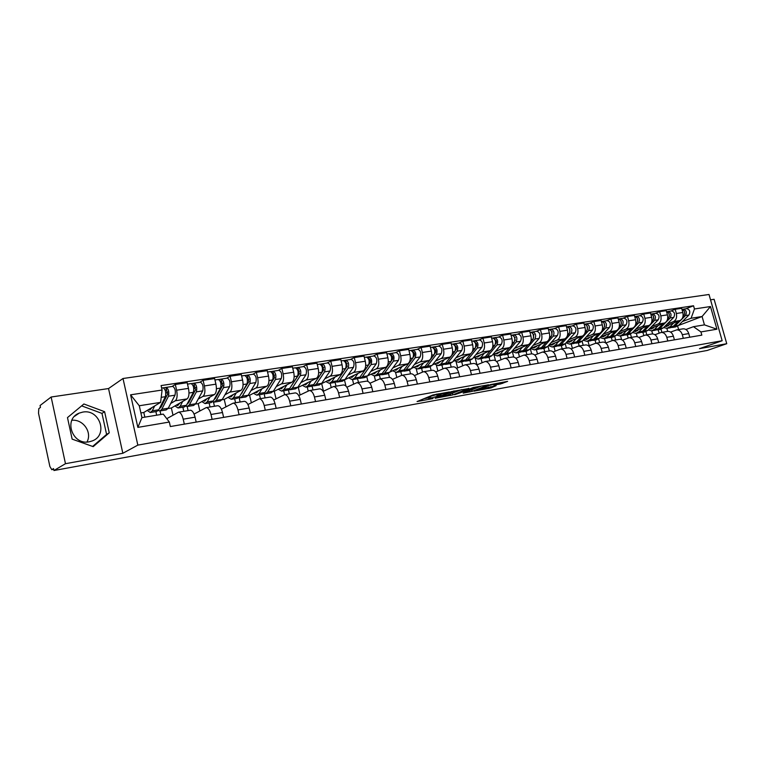 <?xml version="1.0" encoding="UTF-8"?>
<svg xmlns="http://www.w3.org/2000/svg" width="765" height="765" viewBox="0 0 765 765"><rect width="100%" height="100%" fill="white"/><g stroke="black" fill="none" stroke-linecap="round" stroke-linejoin="round"><path stroke-width="1.15" d="M449.399 391.957L432.98 394.97L417.068 401.558L433 398.565L428.888 399.034L429.557 398.441L441.118 395.295L437.016 395.744L437.714 395.142L449.399 391.957M89.209 441.797C72.321 445.555 63.122 419.038 79.235 413.1L82.744 412.096C99.746 408.653 108.525 435.161 92.249 440.936L89.209 441.797M500.568 383.954L507.625 381.372L490.518 384.604L474.023 391.173L490.948 387.941L496.141 385.675L478.708 389.605L489.418 385.397L496.667 383.686L493.894 385.12L500.568 383.954L500.234 382.663M122.84 453.282L108.534 388.553L51.14 397.016L65.474 463.695L122.84 453.282L137.834 445.115L722.16 340.731L699.497 348.649L726.75 343.705L707.195 350.466L53.952 470.513L53.54 468.601L51.8 469.643L53.693 469.299M65.474 463.695L53.952 470.513M468.907 388.496L451.235 391.68L435.122 398.269L452.842 394.893L468.859 388.314M473.296 387.511L488.615 384.795L472.12 391.374L463.198 393.143L470.159 390.207L465.388 391.03L454.611 394.73L473.296 387.511M71.862 420.262C83.175 419.038 92.45 432.455 86.952 442.017M51.14 397.016L40.067 405.517L40.468 407.401L38.786 408.682L38.518 413.243L49.878 466.516L51.8 469.643M108.534 388.553L123.002 378.503L709.021 294.487L722.16 340.731M726.75 343.705L714.108 299.297L710.532 299.823M166.751 418.675L178.532 412.182C180.483 412.364 182.041 414.697 183.208 419.182L184.336 424.145M160.038 410.929L160.851 414.506M172.995 415.156L171.37 407.994L187.081 398.909C188.993 397.217 189.452 393.707 188.467 388.381L176.61 390.198C177.595 395.562 177.155 399.091 175.271 400.784L170.719 403.461M176.61 390.198L175.309 384.479L172.115 386.459M156.682 415.194L155.869 411.608M196.194 422.108L195.065 417.174C193.889 412.718 192.321 410.403 190.342 410.231L190.112 410.27M188.467 388.381L187.167 382.701L175.309 384.479M194.071 414.075L206.215 407.611C208.223 407.774 209.811 410.059 210.987 414.477L212.115 419.363M187.157 406.492L188.104 410.604M199.799 382.271L203.108 380.301L204.408 385.933C205.383 391.211 204.896 394.702 202.945 396.385L198.24 399.053M183.801 411.312L182.864 407.209M223.629 417.384L222.5 412.526C221.324 408.137 219.718 405.871 217.69 405.718L217.451 405.756M199.847 410.929L198.173 403.643L214.42 394.558C216.39 392.875 216.897 389.414 215.921 384.164L214.621 378.57L203.108 380.301M221.381 409.218L233.115 403.165C235.171 403.308 236.796 405.555 237.963 409.906L239.091 414.726M213.512 402.103L214.468 406.253M226.698 378.206L230.102 376.237L231.403 381.792C232.369 386.994 231.843 390.437 229.835 392.11L224.987 394.778M210.04 406.98L209.103 402.935M250.27 412.804L249.151 408.013C247.975 403.691 246.349 401.462 244.264 401.329L244.016 401.367M225.952 406.798L224.241 399.416L240.975 390.341C243.021 388.668 243.557 385.244 242.591 380.071L241.3 374.554L230.102 376.237M247.917 404.522L259.249 398.852C261.362 398.976 263.007 401.185 264.183 405.469L265.302 410.222M239.129 397.79L240.114 402.007M252.832 374.248L256.342 372.297L257.633 377.767C258.589 382.892 258.034 386.287 255.959 387.96L250.977 390.609M235.563 402.763L234.635 398.775M276.165 408.347L275.046 403.633C273.87 399.378 272.216 397.178 270.083 397.064L269.835 397.102M251.35 402.763L249.591 395.295L266.794 386.239C268.888 384.575 269.462 381.19 268.505 376.093L267.224 370.662L256.342 372.297M273.698 399.99L284.656 394.654C286.818 394.769 288.482 396.939 289.658 401.156L290.776 405.832M264.049 393.573L265.072 397.886M278.25 370.403L281.845 368.453L283.136 373.846C284.083 378.905 283.49 382.261 281.357 383.915L276.251 386.564M260.406 398.661L259.478 394.721M301.343 404.016L300.224 399.368C299.048 395.17 297.375 393.019 295.194 392.914L294.946 392.952M276.05 398.814L274.262 391.288L291.895 382.242C294.056 380.597 294.659 377.25 293.712 372.22L292.421 366.865L281.845 368.453M298.771 395.601L309.376 390.571C311.575 390.676 313.268 392.799 314.434 396.968L315.553 401.577M288.386 389.815L289.361 393.879M302.969 366.674L306.65 364.723L307.932 370.04C308.878 375.032 308.257 378.35 306.067 379.995L300.846 382.634M284.59 394.664L283.662 390.781M325.833 399.808L324.714 395.228C323.538 391.087 321.845 388.974 319.627 388.878L319.368 388.916M300.1 394.95L298.283 387.386L316.318 378.359C318.527 376.724 319.158 373.416 318.221 368.462L316.94 363.174L306.65 364.723M323.155 391.355L333.416 386.602C335.663 386.688 337.365 388.783 338.541 392.885L339.65 397.427M312.063 386.086L313.009 389.968M327.018 363.031L330.786 361.099L332.058 366.339C332.995 371.255 332.345 374.534 330.107 376.17L324.781 378.799M308.199 391.001L307.224 386.947M349.653 395.715L348.544 391.192C347.367 387.109 345.656 385.034 343.389 384.948L343.131 384.996M323.509 391.183L321.673 383.59L340.081 374.582C342.338 372.957 342.997 369.696 342.07 364.8L340.798 359.588L330.786 361.099M346.88 387.233L356.815 382.73C359.101 382.806 360.822 384.872 361.998 388.916L363.098 393.401M335.118 382.385L336.036 386.162M350.427 359.493L354.272 357.561L355.543 362.734C356.461 367.582 355.782 370.824 353.507 372.45L348.075 375.07M331.216 387.511L330.164 383.208M372.832 391.728L371.733 387.262C370.556 383.246 368.826 381.2 366.531 381.133L366.263 381.171M344.852 379.698L363.212 370.91C365.517 369.285 366.205 366.062 365.288 361.233L364.016 356.098L354.272 357.561M345.981 386.115L344.508 380.109M369.973 383.246L379.603 378.971C381.917 379.029 383.657 381.056 384.833 385.053L385.933 389.471M357.571 378.742L358.479 382.462M373.224 356.05L377.135 354.128L378.407 359.225C379.316 364.016 378.608 367.21 376.284 368.835L370.767 371.446M353.64 384.078L352.531 379.564M395.409 387.845L394.31 383.447C393.143 379.478 391.393 377.47 389.06 377.403L388.792 377.451M367.602 375.845L385.751 367.324C388.084 365.718 388.802 362.524 387.893 357.762L386.621 352.694L377.135 354.128M367.917 381.381L366.779 376.763M392.464 379.364L401.797 375.299C404.14 375.357 405.899 377.346 407.066 381.286L408.166 385.646M379.44 375.175L380.358 378.847M395.438 352.684L399.407 350.772L400.669 355.801C401.568 360.535 400.841 363.7 398.479 365.307L392.875 367.908M375.5 380.712L374.324 375.988M417.394 384.059L416.303 379.717C415.137 375.806 413.368 373.827 411.015 373.779L410.728 373.827M389.777 372.096L407.697 363.844C410.078 362.237 410.815 359.081 409.916 354.386L408.653 349.385L399.407 350.772M389.462 377.394L388.467 373.425M414.372 375.596L423.418 371.733C425.789 371.771 427.568 373.731 428.735 377.614L429.825 381.926M400.774 371.694L401.682 375.319M417.068 349.414L421.094 347.511L422.357 352.474C423.255 357.14 422.5 360.267 420.1 361.864L414.42 364.456M396.805 377.413L395.553 372.412M438.823 380.377L437.733 376.093C436.566 372.23 434.788 370.289 432.397 370.25L432.12 370.298M411.379 368.453L429.079 360.439C431.498 358.842 432.263 355.735 431.364 351.097L430.112 346.153L421.094 347.511M410.547 373.856L409.6 370.107M435.715 371.933L444.494 368.252C446.894 368.281 448.682 370.212 449.849 374.047L450.929 378.293M421.582 368.309L422.51 372M438.163 346.229L442.247 344.327L443.499 349.232C444.389 353.832 443.614 356.93 441.176 358.517L435.419 361.099M417.585 374.171L416.246 368.854M459.698 376.782L458.618 372.555C457.451 368.749 455.663 366.827 453.243 366.808L452.966 366.846M432.435 364.915L449.935 357.121C452.383 355.543 453.167 352.464 452.278 347.884L451.025 343.007L442.247 344.327M431.125 370.461L430.207 366.837M456.523 368.376L465.034 364.857C467.463 364.876 469.261 366.779 470.427 370.556L471.508 374.754M441.874 365.001L442.849 368.835M458.723 343.122L462.863 341.228L464.106 346.067C464.986 350.609 464.192 353.669 461.725 355.247L455.902 357.819M437.867 370.996L436.423 365.326M480.057 373.282L478.976 369.113C477.819 365.354 476.012 363.461 473.573 363.442L473.286 363.49M452.976 361.472L470.265 353.899C472.741 352.321 473.545 349.27 472.674 344.747L471.422 339.937L462.863 341.228M451.216 367.143L450.308 363.614M476.805 364.905L485.077 361.549C487.525 361.558 489.332 363.432 490.499 367.162L491.57 371.302M461.687 361.769L462.701 365.727M478.785 340.09L482.964 338.207L484.207 342.978C485.077 347.473 484.264 350.494 481.768 352.063L475.878 354.625M457.652 367.889L456.093 361.826M499.908 369.868L498.837 365.747C497.68 362.036 495.863 360.181 493.406 360.172L493.119 360.219M473.009 358.116L490.097 350.743C492.603 349.175 493.425 346.163 492.555 341.697L491.321 336.944L482.964 338.207M470.819 363.901L469.92 360.439M496.59 361.539L504.623 358.316C507.099 358.316 508.916 360.162 510.073 363.853L511.144 367.936M481.022 358.622L482.074 362.686M498.35 337.126L502.576 335.252L503.81 339.976C504.671 344.403 503.848 347.396 501.324 348.955L495.366 351.508M476.968 364.838L475.295 358.355M519.282 366.54L518.211 362.467C517.054 358.804 515.237 356.978 512.751 356.978L512.464 357.026M492.564 354.855L509.452 347.664C511.986 346.115 512.818 343.131 511.967 338.723L510.733 334.028L502.576 335.252M489.954 360.736L489.065 357.312M515.897 358.25L523.7 355.161C526.196 355.161 528.022 356.978 529.17 360.611L530.241 364.647M499.899 355.543L500.989 359.703M517.446 334.238L521.711 332.373L522.944 337.03C523.796 341.41 522.954 344.374 520.401 345.923L514.396 348.457M495.529 360.688L494.027 354.922M538.178 363.289L537.116 359.273C535.959 355.649 534.133 353.851 531.637 353.851L531.34 353.899M511.651 351.68L528.338 344.661C530.9 343.122 531.752 340.167 530.9 335.816L529.676 331.178L521.711 332.373M508.639 357.657L507.759 354.262M534.735 355.046L542.328 352.091C544.833 352.072 546.669 353.87 547.817 357.456L548.878 361.443M518.345 352.541L519.464 356.786M536.093 331.417L540.396 329.572L541.62 334.171C542.462 338.493 541.601 341.429 539.029 342.969L532.976 345.493M513.755 357.026L512.311 351.508M556.633 360.114L555.572 356.146C554.424 352.569 552.588 350.791 550.073 350.81L549.777 350.858M531.675 353.851L530.279 348.582L546.784 341.735C549.366 340.195 550.226 337.279 549.385 332.976L548.161 328.395L540.396 329.572M526.903 354.635L526.014 351.288M553.133 351.929L560.506 349.089C563.04 349.07 564.876 350.829 566.024 354.377L567.075 358.316M536.361 349.605L537.508 353.927M554.3 328.673L558.632 326.827L559.856 331.369C560.688 335.644 559.817 338.541 557.216 340.071L551.125 342.586M574.649 357.016L573.597 353.095C572.45 349.567 570.604 347.817 568.079 347.836L567.773 347.884M548.476 345.56L564.79 338.866C567.391 337.346 568.271 334.458 567.439 330.203L566.224 325.68L558.632 326.827M544.737 351.69L543.858 348.381M571.092 348.878L578.273 346.153C580.807 346.124 582.653 347.865 583.8 351.365L584.852 355.256M553.965 346.736L555.141 351.116M572.086 325.976L576.447 324.14L577.661 328.634C578.493 332.861 577.604 335.73 574.984 337.25L568.844 339.756M549.241 350.944L547.96 346.143M592.244 353.985L591.192 350.112C590.054 346.631 588.209 344.9 585.665 344.929L585.359 344.977M566.253 342.615L582.385 336.074C585.005 334.563 585.904 331.704 585.072 327.497L583.858 323.031L576.447 324.14M562.17 348.811L561.3 345.541M588.639 345.914L595.619 343.284C598.173 343.255 600.028 344.967 601.166 348.429L602.208 352.273M571.178 343.934L572.373 348.371M589.461 323.356L593.85 321.53L595.055 325.966C595.887 330.136 594.979 332.985 592.349 334.487L586.162 336.983M566.416 348.113L565.239 343.734M609.437 351.03L608.395 347.205C607.257 343.762 605.402 342.06 602.839 342.089L602.543 342.137M583.628 339.736L599.569 333.339C602.208 331.838 603.116 329.007 602.294 324.848L601.099 320.439L593.85 321.53M579.22 345.99L578.35 342.758M605.775 343.007L612.583 340.482C615.146 340.444 617.001 342.137 618.13 345.56L619.172 349.356M588.008 341.19L589.222 345.675M606.435 320.784L610.862 318.967L612.057 323.356C612.88 327.477 611.962 330.298 609.313 331.79L603.097 334.276M583.207 345.34L582.127 341.343M626.239 348.142L625.196 344.365C624.058 340.961 622.213 339.278 619.64 339.316L619.334 339.364M600.602 336.935L616.37 330.671C619.028 329.18 619.946 326.378 619.134 322.266L617.938 317.905L610.862 318.967M595.887 343.236L595.017 340.043M622.528 340.176L629.155 337.748C631.737 337.7 633.592 339.364 634.721 342.749L635.753 346.507M604.474 338.503L605.679 342.93M623.035 318.278L627.482 316.471L628.677 320.803C629.49 324.886 628.562 327.669 625.894 329.16L619.65 331.628M599.626 342.624L598.622 338.924M642.657 345.321L641.625 341.582C640.496 338.216 638.641 336.552 636.059 336.6L635.744 336.657M617.202 334.19L632.798 328.061C635.466 326.579 636.404 323.805 635.591 319.741L634.405 315.429L627.482 316.471M612.191 340.549L611.331 337.384M638.909 337.413L645.364 335.07C647.945 335.013 649.81 336.657 650.939 340.004L651.962 343.714M620.578 335.883L621.601 339.631M639.272 315.821L643.738 314.023L644.924 318.307C645.727 322.342 644.79 325.096 642.112 326.579L635.83 329.036M615.701 339.966L614.754 336.504M658.713 342.557L657.69 338.857C656.561 335.539 654.706 333.903 652.105 333.951L651.799 333.999M633.439 331.513L648.863 325.507C651.551 324.035 652.488 321.281 651.684 317.265L650.508 313L643.738 314.023M628.17 338.006L627.281 334.783M654.926 334.716L661.209 332.45C663.81 332.393 665.665 334.018 666.793 337.317L667.816 340.989M632.512 332.479L635.935 333.377L638.852 331.876L642.504 331.283L639.578 332.785L636.317 333.31L637.255 336.667M655.146 313.421L659.631 311.632L660.817 315.868C661.61 319.856 660.664 322.591 657.967 324.064L651.665 326.502M631.431 337.365L630.523 334.076M674.414 339.851L673.391 336.198C672.272 332.918 670.408 331.302 667.807 331.36L667.501 331.408M649.313 328.902L664.575 323.012C667.271 321.539 668.227 318.823 667.434 314.855L666.248 310.638L659.631 311.632M643.805 335.548L642.896 332.24M670.589 332.077L676.719 329.887C679.32 329.83 681.185 331.427 682.303 334.697L683.317 338.321M651.751 330.805L652.622 333.932M670.676 311.078L675.179 309.29L676.356 313.487C677.14 317.427 676.183 320.133 673.487 321.596L667.156 324.025M646.817 334.821L645.947 331.666M689.781 337.212L688.758 333.597C687.649 330.346 685.784 328.759 683.174 328.816L682.868 328.874M664.852 326.339L679.942 320.564C682.657 319.11 683.614 316.414 682.829 312.493L681.653 308.314L675.179 309.29M659.114 333.129L658.177 329.753M298.283 387.386L297.681 387.492M274.262 391.288L273.182 391.47M249.591 395.295L248.003 395.553M224.241 399.416L222.108 399.76M198.173 403.643L195.486 404.083M171.37 407.994L168.08 408.529M144.843 417.145L143.801 412.478L160.612 402.371L139.278 405.756L141.936 417.623L163.27 414.104L169.333 422.051L170.346 426.545L701.84 335.137L700.931 331.924L693.463 326.684L704.45 324.876L702.079 316.509L691.091 318.259L682.313 321.596M143.801 412.478L140.884 412.947M169.333 422.051L137.853 427.386L130.585 394.826L162.084 390.035L160.612 402.371M691.091 318.259L694.448 308.974L693.549 305.771L161.08 385.57L162.084 390.035M694.448 308.974L710.475 306.536L716.92 329.208L700.931 331.924M137.834 445.115L123.002 378.503M104.604 411.694L83.892 403.987L67.483 417.594L72.139 439.129L93.196 446.645L109.252 432.818L104.604 411.694L101.975 413.406L81.635 405.861M678.412 325.479L702.079 316.509L710.475 306.536M678.622 329.572L677.647 326.11M685.909 329.495L693.463 326.684M666.851 328.338L667.692 331.379M685.87 308.773L693.549 305.771M661.897 332.335L661.037 329.266M137.853 427.386L141.936 417.623M130.585 394.826L139.278 405.756M704.45 324.876L716.92 329.208M92.632 446.435L106.593 434.424L101.975 413.406M106.593 434.424L109.252 432.818M436.519 394.128L436.958 395.515M436.719 394.577L430.466 396.327L430.867 397.915M428.83 398.804L428.486 397.456L430.466 396.327M423.734 398.747L428.591 397.857M450.537 393.879L461.888 389.567M453.588 391.336L437.934 397.504L447.095 395.256L456.686 391.412L457.432 390.8L453.521 391.068M481.271 386.076L471.728 389.844L472.12 391.374M470.102 390.313L471.728 389.844M476.748 387.702L470.045 388.907L466.038 390.599L476.748 387.702M159.636 408.481L161.004 407.181L167.65 394.099L165.823 387.473L172.584 386.382M160.727 405.899L161.74 405.737M158.298 410.509L159.799 410.968L161.817 409.265L168.482 396.213C169.323 391.919 168.568 388.964 166.196 387.348M160.076 410.92L166.225 409.925L168.252 408.223L174.994 395.199C175.854 390.915 175.089 387.97 172.708 386.363M165.823 393.239L167.812 392.024M165.125 390.093L166.684 389.863M152.053 407.516L149.892 410.059L148.592 409.591M150.542 412.478L156.758 411.465L158.766 409.763L165.393 396.691C166.234 392.388 165.47 389.433 163.108 387.817L162.993 387.836M147.234 410.413L150.275 412.517L152.264 410.824L154.712 405.919M163.385 387.845L165.823 387.473M187.167 404.035L188.592 402.734L195.544 389.777L193.708 383.255L200.296 382.194M188.496 401.443L189.357 401.309M185.876 406.11L187.31 406.483L189.404 404.79L196.385 391.862C197.284 387.616 196.529 384.709 194.1 383.131M187.597 406.435L193.555 405.469L195.658 403.777L202.706 390.877C203.624 386.641 202.859 383.743 200.42 382.175M193.832 388.668L195.697 387.568M193.163 385.818L194.578 385.608M179.928 403.04L177.681 405.565L176.352 405.115M178.341 407.946L184.355 406.97L186.44 405.278L193.382 392.33C194.281 388.075 193.516 385.158 191.097 383.581L190.973 383.6M174.936 405.938L178.054 407.994L180.119 406.301L182.692 401.443M191.374 383.609L193.708 383.255M214.028 399.674L215.386 398.422L222.634 385.589L220.798 379.163L227.205 378.12M215.472 397.121L216.189 397.006M212.67 401.816L214.057 402.122L216.218 400.439L223.485 387.635C224.441 383.437 223.686 380.568 221.2 379.029M214.343 402.074L220.119 401.137L222.299 399.454L229.624 386.669C230.6 382.49 229.835 379.631 227.339 378.101M221.037 384.269L222.778 383.275M220.387 381.668L221.668 381.467M207.019 398.699L204.685 401.195L203.318 400.774M205.345 403.547L211.178 402.591L213.33 400.908L220.569 388.084C221.525 383.887 220.76 381.018 218.283 379.478L218.149 379.497M201.855 401.587L205.049 403.595L207.191 401.902L209.878 397.102M218.57 379.497L220.798 379.163M240.229 395.4L248.96 381.505L247.114 375.175L253.368 374.171M241.692 392.914L242.276 392.818M238.728 397.637L240.047 397.886L242.285 396.213L249.811 383.523C250.834 379.373 250.069 376.552 247.525 375.051M240.353 397.838L245.947 396.93L248.195 395.256L255.787 382.596C256.81 378.455 256.055 375.644 253.502 374.152M247.468 380.004L249.094 379.105M246.837 377.633L248.003 377.451M233.344 394.472L230.934 396.959L229.538 396.538M231.594 399.263L237.246 398.345L239.474 396.672L246.98 383.963C247.994 379.813 247.229 376.982 244.695 375.481L244.561 375.5M228.027 397.36L231.298 399.32L233.507 397.637L236.289 392.875M244.991 375.5L247.114 375.175M265.713 391.221L274.549 377.547L272.703 371.312L278.795 370.327M264.059 393.564L265.331 393.774L267.626 392.101L275.419 379.526C276.481 375.433 275.716 372.651 273.124 371.178M265.637 393.717L271.068 392.837L273.373 391.173L281.224 378.627C282.295 374.534 281.539 371.761 278.938 370.308M273.153 375.892L274.683 375.07M272.55 373.712L273.593 373.55M258.953 390.37L256.466 392.828L255.032 392.426M257.126 395.103L262.605 394.214L264.9 392.541L272.656 379.956C273.717 375.854 272.962 373.071 270.37 371.599L270.236 371.618M253.483 393.248L256.82 395.161L259.096 393.487L261.974 388.773M270.676 371.618L272.703 371.312M290.537 387.128L299.44 373.693L297.595 367.544L303.533 366.588M288.701 389.586L289.935 389.758L292.287 388.104L300.31 375.644C301.42 371.599 300.655 368.854 298.025 367.42M290.251 389.71L295.51 388.849L297.881 387.195L305.962 374.764C307.081 370.729 306.316 367.994 303.676 366.559M298.14 371.905L299.564 371.159M297.556 369.897L298.484 369.753M283.853 386.373L281.3 388.811L279.837 388.429M281.96 391.058L287.286 390.188L289.629 388.534L297.633 376.064C298.733 372.01 297.977 369.266 295.347 367.822L295.204 367.841M278.259 389.242L281.644 391.116L283.987 389.452L286.952 384.785M295.653 367.841L297.595 367.544M314.721 383.093L323.652 369.944L321.807 363.882L327.602 362.945M312.694 385.723L313.88 385.856L316.289 384.212L324.532 371.867C325.689 367.86 324.924 365.163 322.247 363.757M314.195 385.809L319.311 384.977L321.73 383.322L330.031 371.006C331.188 367.018 330.432 364.322 327.745 362.926M322.438 368.032L323.767 367.363M321.883 366.186L322.706 366.062M308.085 382.481L305.464 384.91L303.982 384.537M306.134 387.119L311.298 386.277L313.698 384.623L321.922 372.278C323.069 368.261 322.314 365.555 319.636 364.15L319.493 364.169M302.366 385.35L305.809 387.176L308.199 385.522L311.259 380.894M319.952 364.169L321.807 363.882M338.321 379.096L347.224 366.292L345.369 360.315L351.02 359.407M336.045 381.945L337.193 382.06L339.65 380.415L348.104 368.195C349.299 364.236 348.534 361.568 345.818 360.191M337.518 382.003L342.481 381.2L344.958 379.555L353.459 367.353C354.654 363.404 353.899 360.745 351.173 359.378M346.096 364.283L347.32 363.671M345.56 362.572L346.277 362.467M331.675 378.694L328.998 381.104L327.487 380.741M329.667 383.284L334.678 382.471L337.136 380.827L345.57 368.587C346.755 364.618 345.99 361.95 343.284 360.573L343.131 360.592M325.833 381.553L329.342 383.341L331.781 381.697L334.907 377.116M343.6 360.583L345.369 360.315M368.72 364.771L370.164 362.744C370.757 360.86 370.394 359.598 369.074 358.957L368.319 356.853L373.836 355.955M358.795 378.273L359.894 378.359L362.409 376.724L371.054 364.609C372.287 360.697 371.522 358.068 368.768 356.72M360.229 378.302L365.058 377.518L367.573 375.883L376.265 363.796C377.499 359.894 376.743 357.274 373.98 355.935M369.122 360.64L370.26 360.086M368.606 359.062L369.227 358.967M354.644 375.013L351.919 377.394L350.389 377.049M352.579 379.555L357.456 378.761L359.952 377.126L368.587 364.991C369.811 361.08 369.046 358.441 366.301 357.092L366.148 357.112M348.697 377.862L352.254 379.603L354.74 377.967L357.944 373.435M366.626 357.102L368.319 356.853M391.336 360.889L392.512 359.282C393.124 357.427 392.761 356.184 391.422 355.553L390.666 353.468L396.05 352.598M380.96 374.678L382.022 374.754L384.575 373.129L393.401 361.128C394.673 357.255 393.908 354.654 391.125 353.344M382.366 374.697L387.052 373.932L389.615 372.306L398.479 360.334C399.751 356.471 398.995 353.879 396.203 352.569M391.537 357.102L392.598 356.595M391.049 355.639L391.575 355.553M377.03 371.417L374.248 373.789L372.689 373.454M374.907 375.911L379.641 375.146L382.184 373.511L391.001 361.501C392.263 357.618 391.498 355.027 388.716 353.707L388.572 353.726M370.977 374.257L374.573 375.969L377.107 374.343L380.377 369.849M389.05 353.717L390.666 353.468M413.282 357.255L414.286 355.916C414.907 354.071 414.544 352.847 413.196 352.225L412.44 350.179L417.7 349.318M402.562 371.188L406.186 369.619L415.185 357.724C416.485 353.899 415.72 351.336 412.909 350.045M403.939 371.188L408.491 370.442L411.092 368.826L420.128 356.959C421.439 353.134 420.674 350.58 417.853 349.299M413.387 353.669L414.353 353.21M398.833 367.917L396.002 370.27L394.434 369.944M396.672 372.364L401.271 371.618L403.853 370.002L412.832 358.097C414.133 354.262 413.377 351.69 410.556 350.399L410.403 350.427M392.684 370.757L396.327 372.421L398.909 370.805L402.237 366.349M410.891 350.408L412.44 350.179M434.635 353.755L435.505 352.627C436.146 350.81 435.782 349.595 434.415 348.993L434.577 348.993M423.628 367.774L427.253 366.205L436.404 354.415C437.733 350.628 436.978 348.104 434.138 346.841L432.187 347.195M424.967 367.755L429.395 367.037L432.034 365.431L441.223 353.659C442.562 349.882 441.807 347.367 438.957 346.105L438.804 346.134M434.673 350.322L435.562 349.911M420.09 364.513L417.212 366.846L415.625 366.531M417.881 368.912L422.357 368.185L424.977 366.569L434.118 354.769C435.448 350.982 434.692 348.448 431.843 347.186L431.69 347.205M413.855 367.334L417.537 368.969L420.148 367.353L423.552 362.945M434.157 348.936L433.659 346.966M455.433 350.38L456.198 349.423C456.848 347.626 456.485 346.43 455.108 345.837L455.271 345.837M444.169 364.446L447.793 362.868L457.097 351.183C458.455 347.444 457.7 344.948 454.831 343.705L452.937 344.049M445.479 364.417L449.791 363.71L452.459 362.113L461.792 350.456C463.16 346.717 462.404 344.231 459.536 342.997L459.373 343.016M455.424 347.061L456.246 346.698M440.822 361.185L437.905 363.499L436.299 363.193M438.565 365.536L442.916 364.829L445.584 363.232L454.869 351.537C456.227 347.779 455.471 345.283 452.603 344.049L452.44 344.068M434.501 363.997L438.211 365.594L440.87 363.997L444.322 359.627M454.773 345.493L454.353 343.839M475.715 347.1L476.375 346.296C477.035 344.518 476.672 343.342 475.285 342.758M464.202 361.195L467.836 359.617L477.274 348.037C478.661 344.336 477.905 341.869 475.008 340.655L473.181 340.989M465.493 361.157L469.681 360.468L472.388 358.881L481.854 347.329C483.251 343.628 482.495 341.171 479.598 339.966L479.445 339.985M475.667 343.896L476.413 343.561M461.037 357.934L458.082 360.239L456.466 359.942M458.742 362.256L462.978 361.558L465.675 359.971L470.953 353.478M454.639 360.745L458.388 362.314L461.085 360.717L464.584 356.385M472.129 352.034L475.094 348.381C476.48 344.671 475.725 342.204 472.837 340.989L472.684 341.008M474.893 342.204L474.53 340.788M495.5 343.925L496.055 343.255C496.734 341.515 496.38 340.349 494.993 339.756L495.137 339.756M483.757 358.02L487.391 356.442L496.954 344.967C498.369 341.295 497.623 338.866 494.706 337.681L492.928 338.006M485.02 357.972L489.103 357.303L491.838 355.725L501.429 344.269C502.854 340.607 502.098 338.187 499.182 337.002L499.019 337.03M495.404 340.808L496.083 340.511M480.764 354.769L477.771 357.054L476.146 356.767M479.502 355.323L479.999 355.706M478.441 359.043L482.552 358.374L485.287 356.786L490.47 350.552M474.3 357.561L478.077 359.101L480.803 357.513L484.35 353.22M492.201 348.477L494.831 345.302C496.246 341.63 495.49 339.191 492.584 337.996L492.421 338.025M494.534 339.038L494.209 337.814M514.788 340.827L515.256 340.282L514.348 336.83M502.854 354.922L506.478 353.353L516.165 341.974C517.599 338.34 516.853 335.94 513.917 334.774L512.196 335.089M504.087 354.864L508.056 354.214L510.819 352.646L520.535 341.295C521.979 337.671 521.223 335.28 518.288 334.114L518.125 334.142M514.673 337.805L515.275 337.537M500.023 351.68L496.992 353.946L495.347 353.669M498.627 352.273L499.182 352.684M497.661 355.907L501.668 355.256L504.422 353.679L509.586 347.606M493.492 354.463L497.298 355.974L500.042 354.396L503.638 350.141M511.718 345.101L514.09 342.299C515.534 338.656 514.778 336.256 511.842 335.089L511.68 335.108M513.707 335.978L513.42 334.907M533.616 337.824L533.1 333.97M521.491 351.89L525.115 350.322L534.917 339.048C536.37 335.453 535.624 333.081 532.669 331.943L531.006 332.249M522.696 351.833L526.569 351.202L529.361 349.634L539.182 338.379C540.645 334.793 539.899 332.431 536.934 331.293L536.772 331.322M533.473 334.869L534.018 334.64M518.823 348.668L515.763 350.915L514.109 350.647M517.303 349.299L517.905 349.72M516.423 352.856L520.324 352.216L523.107 350.647L528.28 344.69M512.225 351.431L516.059 352.914L518.833 351.345L522.476 347.128M530.728 341.859L532.889 339.364C534.352 335.768 533.607 333.397 530.652 332.249L530.489 332.268M532.421 333.014L532.172 332.067M552.005 334.898L551.479 331.188M536.791 345.876L536.581 346.402M539.698 348.936L543.322 347.367L553.219 336.189C554.702 332.632 553.956 330.298 550.982 329.17L549.366 329.466M540.884 348.869L544.651 348.257L547.463 346.698L557.389 335.539C558.871 331.991 558.125 329.658 555.151 328.539L554.988 328.568M551.833 332.01L552.311 331.809M537.173 345.713L534.094 347.951L532.421 347.693M535.538 346.392L536.198 346.832M534.754 349.863L538.55 349.251L541.362 347.693L546.535 341.831M530.528 348.477L534.381 349.93L537.183 348.371L540.865 344.193M549.28 338.723L551.249 336.504C552.722 332.938 551.976 330.595 549.012 329.466L548.849 329.495M550.704 330.136L550.484 329.304M569.954 332.039L569.437 328.472M554.51 343.083L554.185 343.877M557.484 346.048L561.108 344.489L571.101 333.406C572.602 329.878 571.857 327.573 568.873 326.464L567.305 326.76M558.641 345.971L562.313 345.378L565.153 343.829L575.165 332.765C576.676 329.256 575.93 326.951 572.937 325.852L572.775 325.871M555.113 342.835L551.995 345.053L550.322 344.805M553.363 343.552L554.07 344.001M552.655 346.947L556.356 346.344L559.186 344.795L564.369 339.038M548.438 345.608L552.282 347.014L555.113 345.455L558.823 341.314M567.381 335.692L569.17 333.703C570.671 330.174 569.925 327.86 566.942 326.76L566.779 326.779M568.567 327.344L568.366 326.598M587.491 329.256L586.985 325.823M571.837 340.349L571.474 341.2M574.869 343.227L578.483 341.668L588.572 330.681C590.083 327.191 589.346 324.905 586.344 323.825L584.823 324.111M576.007 343.141L579.583 342.557L582.442 341.027L592.54 330.059C594.061 326.579 593.324 324.303 590.322 323.222L590.159 323.251M572.631 340.023L569.495 342.223L567.812 341.984M570.786 340.779L571.531 341.228M570.154 344.097L573.76 343.514L576.609 341.974L581.792 336.313M566.014 342.873L569.782 344.154L572.631 342.615L576.37 338.512M585.053 332.756L586.688 330.968C588.199 327.477 587.463 325.192 584.46 324.111L584.297 324.13M586.019 324.618L585.837 323.949M604.618 326.54L604.13 323.251M588.773 337.671L588.438 338.446M591.861 340.463L595.476 338.914L605.641 328.013C607.171 324.561 606.435 322.304 603.422 321.243L601.94 321.52M592.98 340.377L596.461 339.813L599.339 338.283L609.523 327.41C611.063 323.968 610.327 321.711 607.305 320.65L607.142 320.678M589.758 337.279L586.602 339.459L584.9 339.23M587.807 338.063L588.591 338.512M587.252 341.314L590.771 340.741L593.64 339.211L598.823 333.645M583.207 340.195L586.879 341.372L589.748 339.842L593.525 335.768M602.313 329.897L603.795 328.3C605.325 324.848 604.589 322.581 601.577 321.52L601.414 321.549M603.078 321.969L602.916 321.367M621.362 323.891L620.884 320.736M605.325 335.06L605.029 335.739M608.471 337.757L612.086 336.218L622.318 325.412C623.877 321.998 623.14 319.76 620.119 318.718L618.675 318.986M609.571 337.671L612.966 337.116L615.863 335.606L626.114 324.819C627.673 321.405 626.937 319.187 623.915 318.144L623.743 318.173M606.502 334.592L603.317 336.763L601.615 336.533M604.455 335.405L605.278 335.864M603.977 338.589L607.4 338.025L610.288 336.504L615.471 331.025M600.009 337.575L603.595 338.646L606.482 337.126L610.288 333.091M619.181 327.114L620.52 325.689C622.069 322.275 621.333 320.038 618.311 318.986L618.235 318.995M619.746 319.387L619.602 318.852M637.733 321.31L637.274 318.278M621.524 332.498L621.247 333.1M624.718 335.118L628.323 333.578L638.632 322.868C640.2 319.483 639.464 317.274 636.432 316.251L635.036 316.509M625.799 335.032L629.107 334.487L632.024 332.976L642.342 322.285C643.92 318.909 643.183 316.71 640.152 315.687L639.98 315.716M622.873 331.962L619.669 334.114L617.967 333.894M620.74 332.804L621.601 333.263M620.329 335.921L623.666 335.376L626.573 333.865L631.756 328.472M616.437 334.993L619.946 335.978L622.844 334.468L626.678 330.47M635.658 324.408L636.872 323.146C638.44 319.78 637.714 317.571 634.701 316.509M636.05 316.863L635.916 316.375M653.74 318.776L653.31 315.888M637.369 329.983L637.121 330.528M640.611 332.536L644.216 331.006L654.582 320.382C656.169 317.026 655.433 314.845 652.402 313.841L651.044 314.09M641.672 332.44L644.905 331.914L647.831 330.413L658.216 319.808C659.803 316.471 659.076 314.291 656.026 313.287L655.863 313.315M638.89 329.39L635.667 331.532L633.956 331.312M636.662 330.26L637.561 330.709M642.504 331.283L647.678 325.966M651.77 321.769L652.861 320.65C654.438 317.399 653.75 315.218 650.805 314.09M638.852 331.876L642.715 327.898M669.404 316.299L668.993 313.545M652.88 327.525L652.66 328.003M656.169 330.002L659.765 328.481L670.188 317.944C671.785 314.625 671.058 312.464 668.008 311.479L666.688 311.728M657.202 329.916L660.358 329.399L663.303 327.908L673.745 317.389C675.342 314.08 674.615 311.929 671.565 310.934L671.393 310.963M654.553 326.875L651.321 328.998L649.6 328.787M652.249 327.764L653.176 328.223M651.971 330.767L655.146 330.251L658.082 328.749L663.255 323.519M648.242 330.002L651.589 330.824L654.515 329.332L658.397 325.393M667.529 319.196L668.505 318.211C670.092 315.075 669.442 312.914 666.554 311.718M684.723 313.86L684.331 311.269M671.383 327.525L674.979 326.014L685.459 315.562C687.066 312.273 686.339 310.141 683.288 309.165L682.007 309.414M672.406 327.43L675.485 326.932L678.44 325.45L688.94 315.017C690.546 311.738 689.82 309.615 686.769 308.639L686.597 308.668M669.882 324.417L666.64 326.521L664.909 326.32M667.501 325.326L668.457 325.775M667.281 328.271L670.389 327.764L673.334 326.282L678.498 321.118M663.628 327.573L666.898 328.328L669.844 326.846L673.745 322.945M682.944 316.691L683.814 315.821C685.402 312.789 684.78 310.657 681.959 309.404M667.434 314.855L660.817 315.868M651.684 317.265L644.924 318.307M635.591 319.741L628.677 320.803M619.134 322.266L612.057 323.356M602.294 324.848L595.055 325.966M585.072 327.497L577.661 328.634M567.439 330.203L559.856 331.369M549.385 332.976L541.62 334.171M530.9 335.816L522.944 337.03M511.967 338.723L503.81 339.976M492.555 341.697L484.207 342.978M472.674 344.747L464.106 346.067M452.278 347.884L443.499 349.232M431.364 351.097L422.357 352.474M409.916 354.386L400.669 355.801M387.893 357.762L378.407 359.225M365.288 361.233L355.543 362.734M342.07 364.8L332.058 366.339M318.221 368.462L307.932 370.04M293.712 372.22L283.136 373.846M268.505 376.093L257.633 377.767M242.591 380.071L231.403 381.792M215.921 384.164L204.408 385.933M682.829 312.493L676.356 313.487M679.942 320.564L673.487 321.596M664.575 323.012L657.967 324.064M673.391 336.198L666.793 337.317M648.863 325.507L642.112 326.579M657.69 338.857L650.939 340.004M632.798 328.061L625.894 329.16M641.625 341.582L634.721 342.749M616.37 330.671L609.313 331.79M625.196 344.365L618.13 345.56M599.569 333.339L592.349 334.487M608.395 347.205L601.166 348.429M582.385 336.074L574.984 337.25M591.192 350.112L583.8 351.365M564.79 338.866L557.216 340.071M573.597 353.095L566.024 354.377M546.784 341.735L539.029 342.969M555.572 356.146L547.817 357.456M528.338 344.661L520.401 345.923M537.116 359.273L529.17 360.611M509.452 347.664L501.324 348.955M518.211 362.467L510.073 363.853M490.097 350.743L481.768 352.063M498.837 365.747L490.499 367.162M470.265 353.899L461.725 355.247M478.976 369.113L470.427 370.556M449.935 357.121L441.176 358.517M458.618 372.555L449.849 374.047M429.079 360.439L420.1 361.864M437.733 376.093L428.735 377.614M407.697 363.844L398.479 365.307M416.303 379.717L407.066 381.286M385.751 367.324L376.284 368.835M394.31 383.447L384.833 385.053M363.212 370.91L353.507 372.45M371.733 387.262L361.998 388.916M340.081 374.582L330.107 376.17M348.544 391.192L338.541 392.885M316.318 378.359L306.067 379.995M324.714 395.228L314.434 396.968M291.895 382.242L281.357 383.915M300.224 399.368L289.658 401.156M266.794 386.239L255.959 387.96M275.046 403.633L264.183 405.469M240.975 390.341L229.835 392.11M249.151 408.013L237.963 409.906M214.42 394.558L202.945 396.385M222.5 412.526L210.987 414.477M187.081 398.909L175.271 400.784M195.065 417.174L183.208 419.182M688.758 333.597L682.303 334.697M438.823 393.717L439.043 394.606M437.417 393.975L437.714 395.142M429.165 396.863L429.557 398.441M452.44 393.344L452.842 394.893M450.327 393.956L450.709 395.467M469.643 390.504L470.006 391.948M465.235 390.437L465.388 391.03M490.623 386.679L490.948 387.941M488.51 387.157L488.854 388.505M502.395 382.271L502.691 383.38M161.817 409.265L168.252 408.223M168.482 396.213L174.994 395.199M152.264 410.824L158.766 409.763M161.214 397.341L165.393 396.691M189.404 404.79L195.658 403.777M196.385 391.862L202.706 390.877M180.119 406.301L186.44 405.278M189.003 393.009L193.382 392.33M216.218 400.439L222.299 399.454M223.485 387.635L229.624 386.669M207.191 401.902L213.33 400.908M216.438 388.735L220.569 388.084M242.285 396.213L248.195 395.256M249.811 383.523L255.787 382.596M233.507 397.637L239.474 396.672M243.088 384.575L246.98 383.963M267.626 392.101L273.373 391.173M275.419 379.526L281.224 378.627M259.096 393.487L264.9 392.541M268.993 380.53L272.656 379.956M292.287 388.104L297.881 387.195M300.31 375.644L305.962 374.764M283.987 389.452L289.629 388.534M294.171 376.6L297.633 376.064M316.289 384.212L321.73 383.322M324.532 371.867L330.031 371.006M308.199 385.522L313.698 384.623M318.67 372.784L321.922 372.278M339.65 380.415L344.958 379.555M348.104 368.195L353.459 367.353M331.781 381.697L337.136 380.827M342.51 369.065L345.57 368.587M362.409 376.724L367.573 375.883M371.054 364.609L376.265 363.796M354.74 377.967L359.952 377.126M365.708 365.441L368.587 364.991M384.575 373.129L389.615 372.306M393.401 361.128L398.479 360.334M377.107 374.343L382.184 373.511M388.304 361.922L391.001 361.501M406.186 369.619L411.092 368.826M415.185 357.724L420.128 356.959M398.909 370.805L403.853 370.002M410.308 358.489L412.832 358.097M427.253 366.205L432.034 365.431M436.404 354.415L441.223 353.659M420.148 367.353L424.977 366.569M431.747 355.142L434.118 354.769M447.793 362.868L452.459 362.113M457.097 351.183L461.792 350.456M440.87 363.997L445.584 363.232M452.651 351.881L454.869 351.537M467.836 359.617L472.388 358.881M477.274 348.037L481.854 347.329M461.085 360.717L465.675 359.971M473.028 348.706L475.094 348.381M487.391 356.442L491.838 355.725M496.954 344.967L501.429 344.269M480.803 357.513L485.287 356.786M492.909 345.598L494.831 345.302M506.478 353.353L510.819 352.646M516.165 341.974L520.535 341.295M500.042 354.396L504.422 353.679M512.301 342.577L514.09 342.299M525.115 350.322L529.361 349.634M534.917 339.048L539.182 338.379M518.833 351.345L523.107 350.647M531.226 339.622L532.889 339.364M543.322 347.367L547.463 346.698M553.219 336.189L557.389 335.539M537.183 348.371L541.362 347.693M549.7 336.743L551.249 336.504M561.108 344.489L565.153 343.829M571.101 333.406L575.165 332.765M555.113 345.455L559.186 344.795M567.745 333.923L569.17 333.703M578.483 341.668L582.442 341.027M588.572 330.681L592.54 330.059M572.631 342.615L576.609 341.974M585.368 331.178L586.688 330.968M595.476 338.914L599.339 338.283M605.641 328.013L609.523 327.41M589.748 339.842L593.64 339.211M602.591 328.491L603.795 328.3M612.086 336.218L615.863 335.606M622.318 325.412L626.114 324.819M606.482 337.126L610.288 336.504M619.421 325.861L620.52 325.689M628.323 333.578L632.024 332.976M638.632 322.868L642.342 322.285M622.844 334.468L626.573 333.865M635.868 323.299L636.872 323.146M644.216 331.006L647.831 330.413M654.582 320.382L658.216 319.808M651.952 320.793L652.861 320.65M659.765 328.481L663.303 327.908M670.188 317.944L673.745 317.389M654.515 329.332L658.082 328.749M667.692 318.336L668.505 318.211M674.979 326.014L678.44 325.45M685.459 315.562L688.94 315.017M669.844 326.846L673.334 326.282M683.078 315.935L683.814 315.821M79.235 413.1L74.568 416.294M683.174 328.816L676.719 329.887M190.342 410.231L178.532 412.182M217.69 405.718L206.215 407.611M244.264 401.329L233.115 403.165M270.083 397.064L259.249 398.852M295.194 392.914L284.656 394.654M319.627 388.878L309.376 390.571M343.389 384.948L333.416 386.602M366.531 381.133L356.815 382.73M389.06 377.403L379.603 378.971M411.015 373.779L401.797 375.299M432.397 370.25L423.418 371.733M453.243 366.808L444.494 368.252M473.573 363.442L465.034 364.857M493.406 360.172L485.077 361.549M512.751 356.978L504.623 358.316M531.637 353.851L523.7 355.161M550.073 350.81L542.328 352.091M568.079 347.836L560.506 349.089M585.665 344.929L578.273 346.153M602.839 342.089L595.619 343.284M619.64 339.316L612.583 340.482M636.059 336.6L629.155 337.748M652.105 333.951L645.364 335.07M667.807 331.36L661.209 332.45M53.693 469.318L51.704 469.681M161.635 388.037L163.108 387.817M187.492 384.126L191.097 383.581M214.946 379.976L218.283 379.478M241.625 375.94L244.695 375.481M267.54 372.029L270.37 371.599M292.746 368.214L295.347 367.822M317.265 364.503L319.636 364.15M341.114 360.898L343.284 360.573M364.341 357.389L366.301 357.092M386.947 353.975L388.716 353.707M408.969 350.638L410.556 350.399M434.138 346.841L438.957 346.105M430.427 347.396L431.843 347.186M454.831 343.705L459.536 342.997M451.34 344.231L452.603 344.049M475.008 340.655L479.598 339.966M471.737 341.152L472.837 340.989M494.706 337.681L499.182 337.002M491.627 338.14L492.584 337.996M513.917 334.774L518.288 334.114M511.039 335.213L511.842 335.089M532.669 331.943L536.934 331.293M529.982 332.345L530.652 332.249M550.982 329.17L555.151 328.539M548.476 329.552L549.012 329.466M568.873 326.464L572.937 325.852M586.344 323.825L590.322 323.222M603.422 321.243L607.305 320.65M620.119 318.718L623.915 318.144M636.432 316.251L640.152 315.687M652.402 313.841L656.026 313.287M668.008 311.479L671.565 310.934M683.288 309.165L686.769 308.639"/></g></svg>
